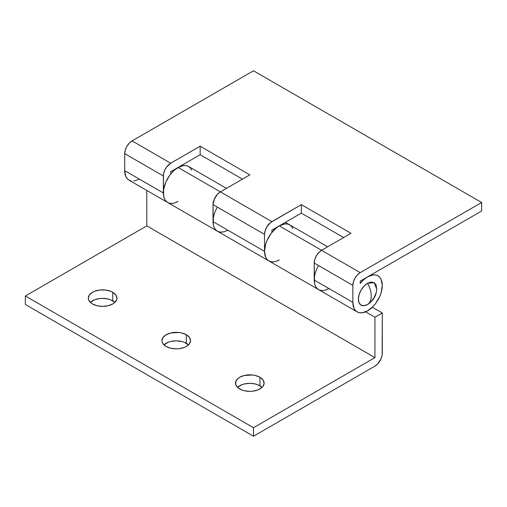 <?xml version="1.0" encoding="UTF-8"?>
<svg xmlns="http://www.w3.org/2000/svg" width="507" height="507" viewBox="0 0 507 507"><rect width="100%" height="100%" fill="white"/><g stroke="black" fill="none" stroke-linecap="round" stroke-linejoin="round"><path stroke-width="0.76" d="M357.169 311.894L355.337 310.379L353.975 308.224L352.853 302.368L314.22 280.06A20.819 12.016 120 0 0 318.529 289.586L357.169 311.894L359.4 312.724L361.941 312.825L367.575 310.867L373.209 306.317L375.75 303.281L379.813 296.246L381.175 292.52L382.297 285.371L381.175 279.515L379.813 277.361L377.981 275.84L375.75 275.016L373.209 274.914L367.569 276.866L363.766 279.649L360.217 283.4L360.217 281.119L360.217 283.4A20.819 12.016 -60 0 1 367.575 276.873A20.819 12.016 -60 0 1 377.981 275.84A20.819 12.016 -60 0 1 381.175 292.52A20.819 12.016 -60 0 1 367.575 310.867A20.819 12.016 -60 0 1 357.169 311.894A20.819 12.016 -60 0 1 352.853 302.368L352.853 285.365L352.853 302.368L314.22 280.06L314.22 263.057L352.853 285.365L353.417 281.791L355.014 278.109L357.397 274.889L360.217 272.62L321.577 250.312A10.406 6.008 120 0 0 314.22 263.057L352.853 285.365A10.406 6.008 -60 0 1 360.217 272.62L321.577 250.312L351.015 233.315L301.335 204.632L271.898 221.629L220.38 191.887A10.406 6.008 120 0 0 213.022 204.632L264.54 234.373A10.406 6.008 -60 0 1 271.898 221.629L178.065 167.456L174.256 170.238L170.701 173.983L170.701 171.702L170.701 173.983A20.819 12.016 -60 0 1 178.065 167.456L178.058 167.456A20.819 12.016 -60 0 1 188.471 166.429L190.302 167.944L191.665 170.099M279.262 259.876L276.385 261.206L279.262 259.876A20.819 12.016 -60 0 1 268.849 260.909A20.819 12.016 -60 0 1 264.54 251.377L264.54 234.373L264.54 251.377L213.022 221.635L213.022 204.632L264.54 234.373L265.098 230.799L266.695 227.123L270.465 222.624L301.335 204.632L301.335 213.13L343.657 237.561L301.335 213.13L271.898 230.127L301.335 213.13L301.335 204.632L351.015 233.315L321.577 250.312L279.262 225.881L275.447 228.663L271.898 232.409L271.898 230.127L271.898 232.409A20.819 12.016 -60 0 1 279.262 225.881L279.256 225.881A20.819 12.016 -60 0 1 289.668 224.855L291.5 226.369L292.856 228.524M291.5 226.369L289.668 224.855L287.437 224.024L284.89 223.923L279.262 225.881L284.89 223.923L287.437 224.024L289.668 224.855A20.819 12.016 120 0 0 279.262 225.881A20.819 12.016 120 0 0 265.662 244.228A20.819 12.016 120 0 0 268.849 260.909L271.08 261.732L268.849 260.909L267.018 259.388L265.662 257.233L264.54 251.377L213.022 221.635A20.819 12.016 120 0 0 217.332 231.16L219.563 231.991L217.332 231.16A20.819 12.016 -60 0 1 217.332 207.122M360.217 272.62L481.65 202.508L481.65 211.007L360.217 281.119L481.65 211.007L481.65 202.508L253.5 70.79L481.65 202.508L360.217 272.62M124.703 153.646L125.267 150.066L126.864 146.39L129.247 143.17L132.067 140.895L253.5 70.79L132.067 140.895A10.406 6.008 120 0 0 124.703 153.646L163.343 175.954A10.406 6.008 -60 0 1 170.701 163.203L132.067 140.895L170.701 163.203L200.145 146.206L170.701 163.203L166.613 166.999L164.585 170.517L163.488 174.212L163.343 192.952L124.703 170.644L124.703 153.646L163.343 175.954L163.343 192.952L124.703 170.644L124.703 153.646M139.425 179.142L133.791 181.1M131.25 180.999L129.019 180.175L127.187 178.654L125.825 176.499L124.703 170.644A20.819 12.016 120 0 0 129.019 180.175L167.652 202.483A20.819 12.016 -60 0 1 163.343 192.952L163.628 196.108L163.628 189.472L165.827 182.076L169.883 175.042L172.431 172.006L175.194 169.439L180.936 166.125L183.699 165.497L186.24 165.599L188.471 166.429A20.819 12.016 120 0 0 178.065 167.456A20.819 12.016 120 0 0 164.464 185.803A20.819 12.016 120 0 0 167.652 202.483L165.827 200.962L164.464 198.807L163.628 196.108L164.464 198.807L165.827 200.962L167.652 202.483L169.883 203.307L167.652 202.483L217.332 231.16L215.5 229.646L217.332 231.16L268.849 260.909L318.529 289.586L320.76 290.416L318.529 289.586A20.819 12.016 -60 0 1 318.529 265.548M178.065 201.45L175.194 202.781L178.065 201.45A20.819 12.016 -60 0 1 167.652 202.483M170.701 171.702L200.145 154.705L242.46 179.136L200.145 154.705L200.145 146.206L249.818 174.89L200.145 146.206L200.145 154.705L170.701 171.702M190.302 167.944L188.471 166.429L186.24 165.599L183.699 165.497L178.065 167.456L220.38 191.887L249.818 174.89L220.38 191.887L217.566 194.156L214.265 199.194L213.022 204.632L213.308 224.785L214.144 227.491L215.5 229.646L214.144 227.491L213.308 224.785L213.308 218.156M268.849 260.909L267.018 259.388L265.662 257.233L264.825 254.527L264.54 251.377L265.662 244.228L267.018 240.502L271.08 233.467L276.385 227.865L279.262 225.881L321.571 250.312L318.764 252.581L316.374 255.807L314.777 259.483L314.22 263.057L314.498 283.21L315.335 285.916L316.698 288.071L318.529 289.586L316.698 288.071L315.335 285.916L314.498 283.21L314.498 276.581M328.935 288.559L326.064 289.89L328.935 288.559A20.819 12.016 -60 0 1 318.529 289.586M227.738 230.134L224.867 231.465L227.738 230.134A20.819 12.016 -60 0 1 217.332 231.16M112.744 300.771A14.31 8.264 0 0 0 90.354 302.368L94.676 299.745L99.835 298.515L102.629 298.357L108.105 298.984L110.577 299.745L114.899 302.368A14.31 8.264 0 0 0 112.744 300.771L112.744 292.273L112.744 300.771M92.508 303.959A14.31 8.264 180 0 1 88.313 298.116A14.31 8.264 180 0 1 97.148 290.486A14.31 8.264 180 0 1 112.744 292.273L110.577 291.246L105.418 290.017L99.835 290.017L94.676 291.246L92.508 292.273L89.403 294.954L88.313 298.116L88.592 299.732L90.728 302.711L92.508 303.959L97.148 305.753L102.629 306.38L108.105 305.753L112.744 303.959L114.525 302.711L116.661 299.732L116.94 298.116L115.85 294.954L112.744 292.273A14.31 8.264 180 0 1 116.94 298.116A14.31 8.264 180 0 1 108.105 305.753A14.31 8.264 180 0 1 92.508 303.959M186.342 343.264A14.31 8.264 0 0 0 163.951 344.855L168.273 342.238L170.745 341.471L176.221 340.843L181.702 341.471L184.174 342.238L188.496 344.855A14.31 8.264 0 0 0 186.342 343.264L186.342 334.766L186.342 343.264M166.106 346.452A14.31 8.264 180 0 1 161.91 340.609A14.31 8.264 180 0 1 170.745 332.972A14.31 8.264 180 0 1 186.342 334.766L181.702 332.972L179.015 332.503L170.745 332.972L166.106 334.766L163 337.447L161.91 340.609L162.189 342.219L163 343.771L166.106 346.452L170.745 348.239L176.221 348.873L179.015 348.715L184.174 347.479L186.342 346.452L189.447 343.771L190.537 340.609L189.447 337.447L186.342 334.766A14.31 8.264 180 0 1 190.537 340.609A14.31 8.264 180 0 1 181.702 348.239A14.31 8.264 180 0 1 166.106 346.452M259.939 385.757A14.31 8.264 0 0 0 237.549 387.348L241.871 384.731L244.342 383.964L249.818 383.336L255.3 383.964L257.771 384.731L262.094 387.348A14.31 8.264 0 0 0 259.939 385.757L259.939 377.259L259.939 385.757M239.703 388.939A14.31 8.264 180 0 1 235.508 383.102A14.31 8.264 180 0 1 244.342 375.465A14.31 8.264 180 0 1 259.939 377.259L255.3 375.465L252.613 374.996L244.342 375.465L239.703 377.259L237.922 378.507L235.787 381.486L235.787 384.712L237.922 387.69L241.871 389.972L244.342 390.732L249.818 391.36L252.613 391.201L257.771 389.972L261.72 387.69L263.044 386.264L264.134 383.102L263.044 379.939L259.939 377.259A14.31 8.264 180 0 1 264.134 383.102A14.31 8.264 180 0 1 255.3 390.732A14.31 8.264 180 0 1 239.703 388.939M382.297 312.99L374.933 317.236L374.933 357.606L253.5 427.712L253.5 436.21L374.933 366.105L377.753 363.83L381.055 358.791L382.151 355.096L382.297 312.99L372.309 307.223L382.297 312.99L374.933 317.236L374.933 357.606L146.783 225.881L25.35 295.993L25.35 304.492L25.35 295.993L146.783 225.881L146.783 190.429L146.783 225.881L374.933 357.606L253.5 427.712L25.35 295.993L253.5 427.712L253.5 436.21L25.35 304.492L253.5 436.21L374.933 366.105A10.406 6.008 -60 0 0 382.297 353.354L382.297 312.99M365.604 311.849L374.933 317.236L365.604 311.849M323.301 290.517L320.76 290.416M271.08 261.732L273.628 261.834M222.11 232.092L219.563 231.991M169.883 203.307L172.431 203.408M368.114 304.162L367.575 304.492A18.867 10.894 -120 0 0 371.257 295.993C371.206 300.049 369.983 302.882 367.575 304.492L368.05 304.206C373.418 300.594 376.327 295.562 376.764 289.11L374.242 282.703L367.575 283.248C369.983 287.627 371.206 291.88 371.257 295.993A18.867 10.894 -120 0 0 367.575 283.248L371.099 282.019L374.077 282.602L376.074 284.896L376.758 289.186M376.074 293.027L374.077 297.622L371.099 301.652M367.575 304.492L364.051 305.715L361.073 305.138L359.076 302.837L358.373 299.181L359.076 294.713L361.073 290.112L364.051 286.087L367.575 283.248A13.011 7.51 120 0 0 358.373 299.181A13.011 7.51 120 0 0 367.575 304.492M285.352 222.358L327.668 246.795M188.471 166.429L226.477 188.37"/></g></svg>
